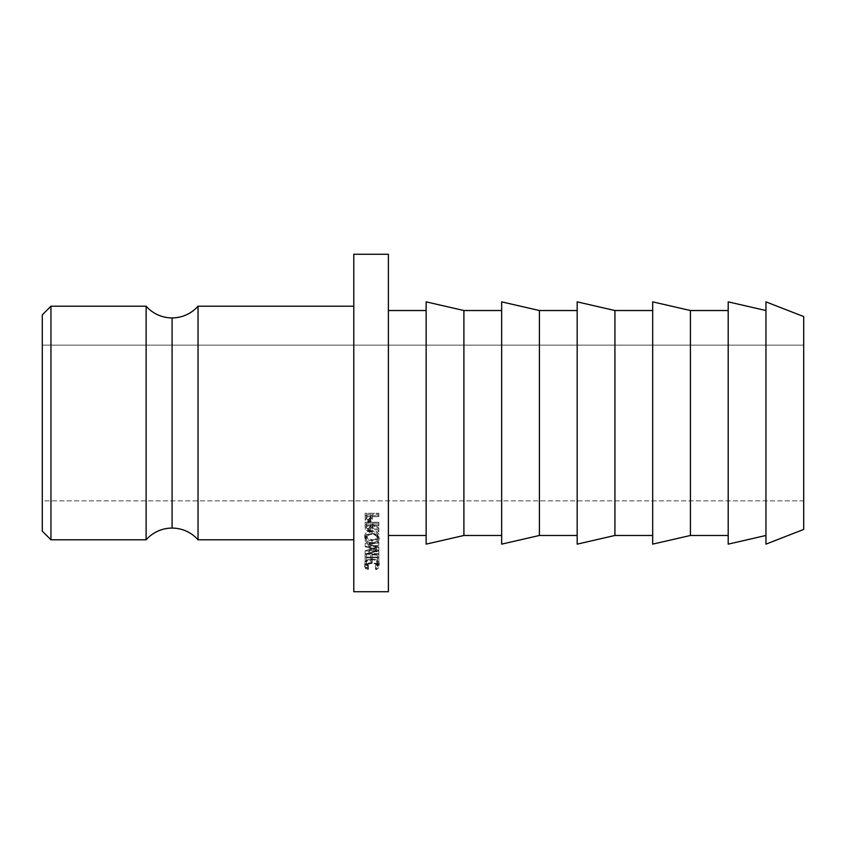 <?xml version="1.0" encoding="UTF-8"?>
<svg xmlns="http://www.w3.org/2000/svg" width="846" height="846" viewBox="0 0 846 846"><rect width="100%" height="100%" fill="white"/><g stroke="black" fill="none" stroke-linecap="round" stroke-linejoin="round"><path stroke-width="0.63" stroke-dasharray="4.23 3.17" d="M146.125 306.199L146.125 539.801L146.125 306.199M172.087 528.084L172.087 317.916L172.087 528.084M803.7 345.126L803.7 500.874L42.3 500.874L42.3 345.126L803.7 345.126L803.7 346.627L803.7 345.126L42.3 345.126L42.3 531.151L42.3 314.849L42.3 500.874L42.3 345.126L42.3 500.874L803.7 500.874L803.7 316.573L803.7 529.427L803.7 345.126M353.787 539.801L353.787 254.276L353.787 539.801M388.388 310.524L388.388 535.476L388.388 310.524M426.151 535.476L426.151 301.863L426.151 535.476M501.657 535.476L501.657 301.863L501.657 535.476M577.173 535.476L577.173 301.863L577.173 535.476M652.678 535.476L652.678 301.863L652.678 535.476M728.195 535.476L728.195 301.863L728.195 535.476M765.947 535.476L765.947 301.863L765.947 535.476M198.038 539.801L198.038 306.199L198.038 539.801M50.95 539.801L50.95 306.199L50.95 539.801M690.431 535.476L690.431 310.524L690.431 535.476M614.926 535.476L614.926 310.524L614.926 535.476M539.41 535.476L539.41 310.524L539.41 535.476M463.904 535.476L463.904 310.524L463.904 535.476M388.388 591.724L388.388 254.276L388.388 591.724M388.388 535.476L388.388 312.682L388.388 535.476M378.839 550.545L368.93 547.045L378.839 546.156L378.839 545.3L365.102 546.537L376.375 550.45L365.102 554.193L378.839 555.336L378.839 554.564L368.962 553.739L378.839 550.545L378.839 547.098L368.93 543.862L368.93 547.045L378.839 550.365L378.839 547.098L378.839 550.545L368.962 553.739L368.962 550.386L378.839 547.277L378.839 550.545M365.102 557.07L365.102 561.628L366.519 561.628L366.519 557.81L370.738 557.81L370.738 561.628L372.145 561.628L372.145 557.81L377.432 557.81L377.432 561.628L378.839 561.628L378.839 557.07L365.102 557.07L378.839 557.07L378.839 553.622L378.839 561.628L377.432 561.628L377.432 557.81L372.145 557.81L372.145 554.352L372.145 561.628L370.738 561.628L370.738 557.81L366.519 557.81L366.519 554.352L366.519 561.628L365.102 561.628L365.102 558.074L366.519 558.074L366.519 561.628L366.519 554.352L370.738 554.352L370.738 561.628L370.738 558.074L372.145 558.074L372.145 561.628L372.145 554.352L377.432 554.352L377.432 561.628L377.432 558.074L378.839 558.074L378.839 561.628L378.839 553.622L365.102 553.622L365.102 561.628L365.102 557.07M365.102 524.837L365.292 529.448L366.53 531.013L370.77 531.172L372.504 527.809L378.839 531.722L378.839 530.548L372.504 526.614L372.504 525.821L378.839 525.821L378.839 524.837L365.102 524.837L378.839 524.837L378.839 522.236L378.839 525.821L372.504 525.821L372.504 523.188L372.504 526.614L378.839 530.548L378.839 527.788L378.839 531.722L372.504 527.809C372.663 530.125 371.426 531.383 368.782 531.584L365.292 529.448L365.102 527.016L365.102 524.351L365.292 529.448L365.292 526.72L368.782 528.803L368.782 531.584L368.782 528.803C371.436 528.528 372.674 527.301 372.504 525.123L372.504 527.809L372.504 525.123L378.839 528.93L378.839 531.722L378.839 527.788L372.504 523.96L372.504 526.614L372.504 523.188L378.839 523.188L378.839 525.821L378.839 522.236L365.102 522.236L365.102 524.837M370.537 543.745L374.746 543.47L378.67 540.71L379.071 537.675L377.126 534.926L372.029 533.329L366.889 534.862L365.303 536.597L365.25 540.647L366.815 542.349L370.537 543.745M367.629 569.686L368.454 569.157L366.72 568.026L366.159 566.598L367.799 564.293L371.986 563.309L376.195 564.314L377.781 566.64L375.497 569.157L376.311 569.686L379.008 567.571L378.638 564.991L376.787 563.595L373.213 562.675L366.752 563.827L364.753 566.64L365.451 568.364L367.629 569.686L364.753 566.64C365.017 564.208 367.397 562.865 371.891 562.622L376.787 563.595L379.188 566.64L376.311 569.686L375.497 569.157L377.781 566.64C377.686 564.599 375.751 563.489 371.986 563.309C368.348 563.552 366.403 564.642 366.159 566.598L368.454 569.157L368.454 565.403L366.159 562.918L366.159 566.598L366.159 562.918C366.392 561.004 368.338 559.936 371.986 559.714L371.986 563.309L371.986 559.714C375.645 559.936 377.58 561.025 377.781 562.96L377.781 566.64L377.781 562.96L375.497 565.403L375.497 569.157L375.497 565.403L376.311 565.932L376.311 569.686L376.311 565.932L379.188 562.96L379.188 566.64L379.188 562.96L376.787 559.989L376.787 563.595L376.787 559.989L371.891 559.047L371.891 562.622L371.891 559.047C367.439 559.301 365.06 560.612 364.753 562.95L364.753 566.64L364.753 562.95L367.629 565.932L367.629 569.686L367.629 565.932L368.454 565.403L368.454 569.157L367.629 569.686M365.102 515.637L365.779 521.337L369.85 522.479L372.05 520.914L372.504 516.663L378.839 516.663L378.839 515.637L365.102 515.637L378.839 515.637L378.839 513.258L378.839 516.663L372.504 516.663L372.504 514.262L372.272 520.353L368.793 522.585L365.313 520.449L365.102 515.447L365.313 520.449L365.313 517.942L368.793 520.026L368.793 522.585L368.793 520.026L372.272 517.858L372.272 520.353L372.504 514.262L378.839 514.262L378.839 516.663L378.839 513.258L365.102 513.258L365.102 515.637M365.102 515.447L365.102 513.258L378.839 513.258L378.839 514.262L372.504 514.262L372.272 517.858L370.146 519.856L365.874 518.915L365.102 515.447M370.76 518.101L371.087 514.262L366.519 514.262L366.868 518.143L368.793 519.053L370.76 518.101M368.793 519.053L368.793 521.58L371.119 518.651L371.119 516.197L368.793 519.053L366.519 516.293L366.519 518.746L366.519 514.262L371.087 514.262L371.119 518.651L371.087 514.262L371.087 516.663L366.519 516.663L366.519 514.262L366.519 518.746L368.793 521.58L368.793 519.053M368.454 565.403L366.53 565.445L364.753 562.95L365.229 561.49L369.089 559.333L375.709 559.576L378.638 561.353L379.188 562.96L378.67 564.419L376.311 565.932L375.497 565.403L377.644 563.658L377.411 561.755L374.292 559.957L371.986 559.714L367.799 560.676L366.424 561.956L366.297 563.637L368.454 565.403M371.965 543.83L371.965 540.731C376.375 540.499 378.786 538.828 379.188 535.74L379.188 538.701C378.828 541.905 376.417 543.618 371.965 543.83C367.471 543.618 365.06 541.884 364.753 538.627C365.176 535.433 367.608 533.667 372.029 533.329C376.47 533.636 378.849 535.433 379.188 538.701L379.188 535.74C378.818 532.578 376.428 530.833 372.029 530.495L372.029 533.329L372.029 530.495C367.619 530.791 365.186 532.515 364.753 535.655L364.753 538.627L364.753 535.655C365.102 538.796 367.513 540.488 371.965 540.731L371.965 543.83M364.869 536.671L365.303 533.689L366.889 531.997L372.029 530.495L377.126 532.06L378.68 533.752L379.188 535.74L378.67 537.686L377.083 539.304L373.382 540.647L369.163 540.383L366.815 539.283L364.869 536.671M373.171 531.478L367.873 532.663L366.614 534.069L366.159 535.698L367.809 538.669L373.001 539.843L376.142 538.68L377.369 537.316L377.379 534.09L376.142 532.694L373.171 531.478M372.029 534.26L372.029 531.404C375.592 531.69 377.506 533.128 377.781 535.698L377.781 538.669C377.538 536.015 375.624 534.545 372.029 534.26C368.401 534.556 366.445 536.026 366.159 538.669C366.424 541.271 368.359 542.698 371.965 542.973C375.666 542.741 377.602 541.303 377.781 538.669L377.781 535.698C377.517 538.278 375.582 539.674 371.965 539.896L371.965 542.973L371.965 539.896C368.37 539.653 366.434 538.257 366.159 535.698L366.159 538.669L366.159 535.698C366.466 533.107 368.422 531.679 372.029 531.404L372.029 534.26L374.27 534.587L377.379 537.009L377.369 540.319L376.142 541.726L371.965 542.973L367.809 541.715L366.159 538.669L367.851 535.571L372.029 534.26M365.102 524.351L365.102 522.236L378.839 522.236L378.839 523.188L372.504 523.188L372.504 523.96L378.839 527.788L378.839 528.93L372.504 525.123L371.743 527.661L370.685 528.433L367.365 528.613L365.292 526.72L365.102 524.351M370.749 526.952L371.087 523.188L366.519 523.188L366.857 526.973L368.771 527.883L370.749 526.952M368.771 527.883L368.771 530.643L371.108 527.809L371.108 525.112L368.771 527.883L366.519 525.165L366.519 527.851L366.519 523.188L371.087 523.188L371.108 527.809L371.087 523.188L371.087 525.821L366.519 525.821L366.519 523.188L366.519 527.851L368.771 530.643L368.771 527.883M365.102 558.074L365.102 553.622L378.839 553.622L378.839 558.074L377.432 558.074L377.432 554.352L372.145 554.352L372.145 558.074L370.738 558.074L370.738 554.352L366.519 554.352L366.519 558.074L365.102 558.074M368.962 550.386L368.962 553.739L378.839 554.564L378.839 551.19L368.962 550.386L378.839 551.19L378.839 555.336L378.839 551.19L378.839 555.336L365.102 554.193L365.102 550.831L378.839 551.941L365.102 550.831L365.102 554.193L365.102 550.725L365.102 554.088L376.375 550.45L376.375 547.182L365.102 550.725L376.375 547.182L376.375 550.45L365.102 546.664L365.102 543.492L376.375 547.182L365.102 543.492L365.102 546.664L365.102 543.375L365.102 546.537L378.839 545.3L378.839 542.17L365.102 543.375L378.839 542.17L378.839 546.156L378.839 542.17L378.839 546.156L368.93 547.045L368.93 543.862L378.839 542.995L368.93 543.862L378.839 547.098L368.962 550.386M366.519 516.663L371.087 516.663L370.76 520.607L368.793 521.58L366.868 520.639L366.519 516.663M366.519 525.821L371.087 525.821L370.749 529.681L368.771 530.643L366.847 529.691L366.519 525.821M371.119 518.661L371.119 516.208M371.108 527.809L371.108 525.123"/><path stroke-width="1.27" d="M146.125 539.801L146.125 306.199A34.612 34.612 0 0 0 172.087 317.916L172.087 528.084A34.612 34.612 0 0 0 146.125 539.801A34.612 34.612 0 0 1 198.038 539.801L353.787 539.801L198.038 539.801A34.612 34.612 0 0 0 172.087 528.084L172.087 317.916A34.612 34.612 0 0 1 146.125 306.199L50.95 306.199L42.3 314.849L42.3 531.151L50.95 539.801L50.95 306.199L50.95 539.801L146.125 539.801L146.125 306.199L50.95 306.199L42.3 314.849L42.3 531.151L50.95 539.801L146.125 539.801M198.038 306.199L198.038 539.801L198.038 306.199A34.612 34.612 0 0 1 172.087 317.916A34.612 34.612 0 0 0 198.038 306.199L353.787 306.199L198.038 306.199M353.787 591.724L388.388 591.724L388.388 254.276L353.787 254.276L353.787 591.724L353.787 254.276L388.388 254.276L388.388 591.724L353.787 591.724M388.388 535.476L426.151 535.476L388.388 535.476M426.151 310.524L388.388 310.524L426.151 310.524M426.151 544.137L463.904 535.476L463.904 310.524L426.151 301.863L426.151 544.137L426.151 301.863L463.904 310.524L463.904 535.476L501.657 535.476L463.904 535.476L426.151 544.137M501.657 310.524L463.904 310.524L501.657 310.524M501.657 544.137L539.41 535.476L539.41 310.524L501.657 301.863L501.657 544.137L501.657 301.863L539.41 310.524L539.41 535.476L577.173 535.476L539.41 535.476L501.657 544.137M577.173 310.524L539.41 310.524L577.173 310.524M577.173 544.137L614.926 535.476L614.926 310.524L577.173 301.863L577.173 544.137L577.173 301.863L614.926 310.524L614.926 535.476L652.678 535.476L614.926 535.476L577.173 544.137M652.678 310.524L614.926 310.524L652.678 310.524M652.678 544.137L690.431 535.476L690.431 310.524L652.678 301.863L652.678 544.137L652.678 301.863L690.431 310.524L690.431 535.476L728.195 535.476L690.431 535.476L652.678 544.137M728.195 310.524L690.431 310.524L728.195 310.524M728.195 544.137L765.947 535.476L728.195 544.137L728.195 301.863L728.195 544.137M765.947 310.524L728.195 301.863L765.947 310.524M765.947 544.137L803.7 529.427L803.7 316.573L765.947 301.863L765.947 544.137L765.947 301.863L803.7 316.573L803.7 529.427L765.947 544.137"/></g></svg>
